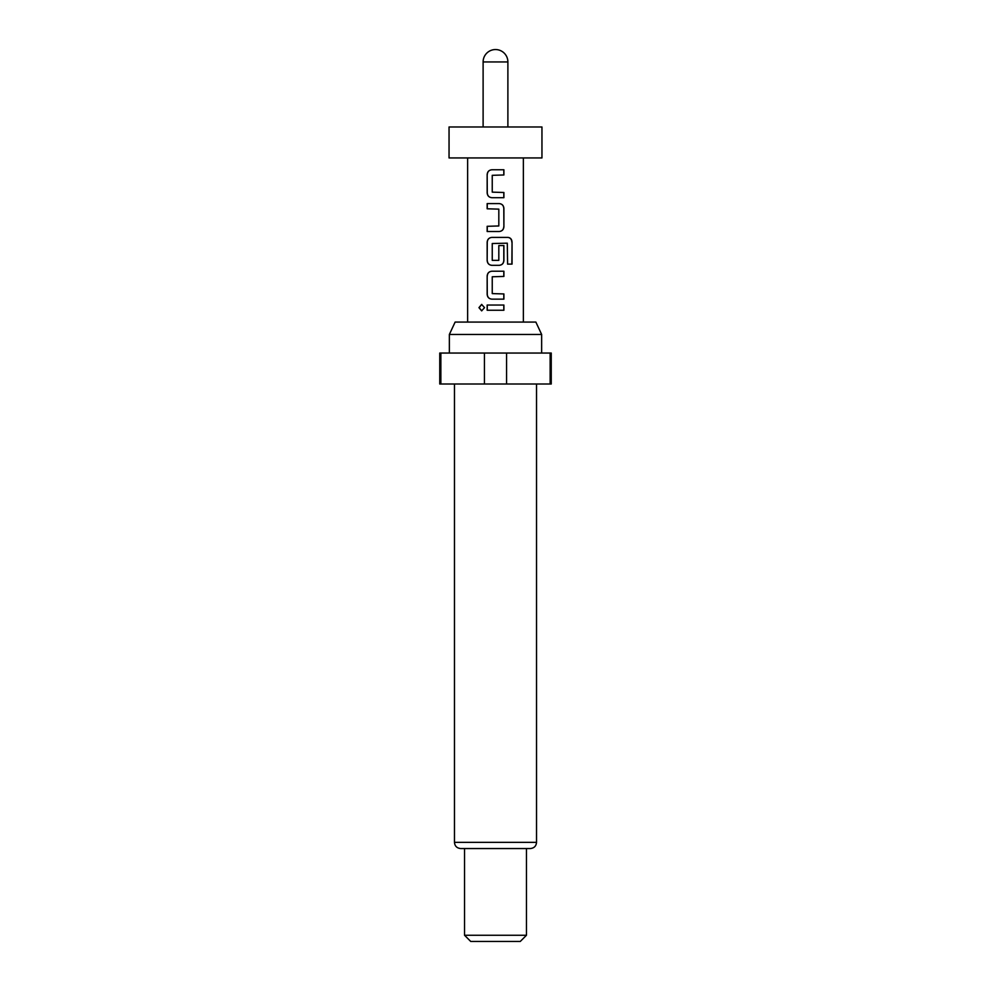 <?xml version="1.0" encoding="UTF-8"?>
<svg xmlns="http://www.w3.org/2000/svg" width="991" height="991" viewBox="0 0 991 991"><rect width="100%" height="100%" fill="white"/><g stroke="black" fill="none" stroke-linecap="round" stroke-linejoin="round"><path stroke-width="1.49" d="M481.725 304.423L479.136 307.644L481.725 310.864M484.537 307.644L481.651 304.423L478.95 307.644L481.651 310.864L484.537 307.644M483.113 61.938A12.387 12.387 0 0 1 495.5 49.55A12.387 12.387 0 0 1 507.887 61.938L483.113 61.938L483.113 126.972M541.953 126.972L449.047 126.972L449.047 157.941L541.953 157.941L541.953 126.972M449.357 334.462L455.129 322.075L535.871 322.075L541.643 334.462L449.357 334.462L449.357 353.044M454.473 384.012L454.473 842.35C454.795 846.079 456.863 848.147 460.666 848.544L530.334 848.544C534.137 848.147 536.205 846.079 536.527 842.35L536.527 384.012M526.469 935.256L520.275 941.45L470.725 941.45L464.531 935.256L526.469 935.256L526.469 848.544M484.438 384.012L484.438 353.044L439.756 353.044L439.756 384.012L551.244 384.012L551.244 353.044L506.562 353.044L506.562 384.012M484.438 353.044L506.562 353.044M503.899 169.771L491.908 169.771C488.984 170.056 487.411 171.666 487.163 174.627L487.163 192.836C487.411 195.797 488.997 197.42 491.908 197.692L503.899 197.692L503.899 192.489L492.242 192.143L492.242 175.32L503.899 174.973L503.899 169.771M499.167 203.589L487.163 203.589L487.163 208.791L498.82 209.138L498.82 225.96L487.163 226.307L487.163 231.51L499.167 231.51C502.078 231.225 503.663 229.615 503.899 226.654L503.899 208.444C503.651 205.484 502.078 203.861 499.167 203.589C502.003 203.861 503.564 205.484 503.812 208.444L503.899 208.444M507.912 237.406L491.908 237.406C488.984 237.691 487.411 239.302 487.163 242.262L487.163 260.472C487.411 263.433 488.997 265.055 491.908 265.328L499.167 265.328C502.078 265.043 503.663 263.433 503.899 260.472L503.899 245.557L498.82 245.557L498.82 260.348L492.242 260.348L492.242 243.526L507.293 243.179L507.603 264.114L512.05 264.114L512.05 242.262C511.876 239.302 510.501 237.679 507.912 237.406M503.899 271.224L491.908 271.224C488.984 271.509 487.411 273.12 487.163 276.08L487.163 294.29C487.411 297.25 488.997 298.873 491.908 299.146L503.899 299.146L503.899 293.943L492.242 293.596L492.242 276.774L503.899 276.427L503.899 271.224M503.899 305.042L487.163 305.042L487.163 310.245L503.899 310.245L503.899 305.042M550.141 384.012L550.141 353.044M440.859 353.044L440.859 384.012M503.812 310.245L503.812 305.042M487.262 305.042L487.262 310.245M487.163 294.29L487.262 294.29C487.498 297.25 489.059 298.873 491.945 299.146M487.163 276.08L487.262 294.29M491.945 271.224C489.059 271.509 487.498 273.12 487.262 276.08M503.812 276.427L503.812 271.224M503.812 299.146L503.812 293.943M511.864 264.114L512.05 242.262M511.864 242.262C511.69 239.302 510.328 237.679 507.776 237.406M491.945 237.406C489.059 237.691 487.498 239.302 487.262 242.262L487.163 242.262M487.262 242.262L487.163 260.472M487.262 260.472C487.498 263.433 489.059 265.055 491.945 265.328M499.13 265.328C502.003 265.043 503.564 263.433 503.812 260.472L503.899 260.472M503.812 260.472L503.812 245.557M487.262 203.589L487.262 208.791M503.899 226.654L503.812 208.444M499.13 231.51C502.003 231.225 503.564 229.615 503.812 226.654M487.262 226.307L487.262 231.51M487.163 192.836L487.262 192.836C487.498 195.797 489.059 197.42 491.945 197.692M487.163 174.627L487.262 192.836M491.945 169.771C489.059 170.056 487.498 171.666 487.262 174.627M503.812 174.973L503.812 169.771M503.812 197.692L503.812 192.489M454.46 842.35L536.54 842.35M507.887 61.938L507.887 126.972M541.643 353.044L541.643 334.462M523.372 157.941L523.372 322.075M467.628 157.941L467.628 322.075M464.531 935.256L464.531 848.544"/></g></svg>

